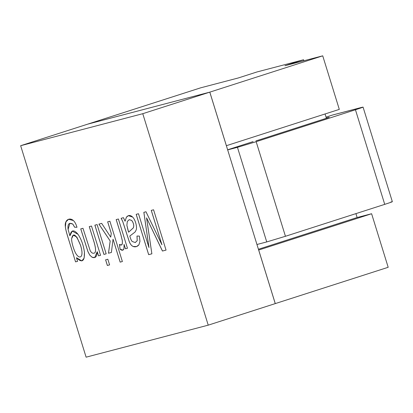 <?xml version="1.0" encoding="UTF-8"?>
<svg xmlns="http://www.w3.org/2000/svg" width="413" height="413" viewBox="0 0 413 413"><rect width="100%" height="100%" fill="white"/><g stroke="black" fill="none" stroke-linecap="round" stroke-linejoin="round"><path stroke-width="0.62" d="M20.65 145.706L87.67 124.158L20.65 145.706L142.769 113.694L208.229 325.155L275.249 303.607L209.789 92.14L142.769 113.694L209.789 92.14L87.67 124.158L209.789 92.14L275.249 303.607L208.229 325.155L86.111 357.173L20.65 145.706L86.111 357.173L208.229 325.155L142.769 113.694L20.65 145.706M82.977 228.286L90.153 250.577C91.201 252.555 92.383 253.432 93.684 253.221C95.976 253.174 96.152 249.643 94.216 242.632L89.265 226.639L91.5 226.05L100.555 255.306L98.542 255.838L97.251 251.677C97.081 256.7 95.346 258.553 92.037 257.222L89.76 255.12L87.928 251.625L80.742 228.874L82.977 228.286L80.742 228.874L87.928 251.625L89.76 255.12L92.037 257.222L94.691 257.536L97.251 251.677L98.542 255.838L100.555 255.306L91.5 226.05L89.265 226.639L94.216 242.632C96.152 249.643 95.976 253.174 93.684 253.221C92.383 253.432 91.201 252.555 90.153 250.577L82.977 228.286M107.354 265.482L105.604 259.818L107.834 259.23L109.59 264.893L107.354 265.482L109.59 264.893L107.834 259.23L105.604 259.818L107.354 265.482M119.434 244.439C120.916 245.508 121.887 245.265 122.346 243.706L122.331 240.779L120.911 234.883L116.177 219.582L118.402 218.998L127.457 248.254L125.438 248.786L124.07 244.357L123.936 248.802C123.25 250.577 121.959 250.706 120.059 249.178L119.434 244.439L120.059 249.178L122.883 250.149L123.936 248.802L124.07 244.357L125.438 248.786L127.457 248.254L118.402 218.998L116.177 219.582L120.911 234.883L122.331 240.779L122.346 243.706L121.422 245.017L119.434 244.439M161.896 244.739L151.261 210.382L153.569 209.778L166.047 250.092L162.454 251.037L146.558 217.883L162.454 251.037L166.047 250.092L153.569 209.778L151.261 210.382L161.896 244.739L145.99 211.766L161.896 244.739M147.591 224.61L151.865 253.814L148.659 254.651L136.182 214.337L138.5 213.733L148.959 247.521L143.853 212.328L145.99 211.766L143.853 212.328L148.959 247.521L138.5 213.733L136.182 214.337L148.659 254.651L151.865 253.814L146.558 217.883M121.143 218.281L123.451 217.677L125.062 221.229L126.383 217.228C128.283 214.951 130.374 214.905 132.661 217.088C135.319 219.597 137.317 226.99 136.176 229.979L135.066 232.039L129.811 236.06C130.993 240.082 131.272 240.221 132.17 241.507L135.252 242.524L137.204 240.681L136.977 236.04L139.398 236.102L139.966 241.378L138.902 244.847C137.24 246.711 135.33 247.258 133.172 246.494C131.515 245.756 130.193 244.104 129.207 241.528L122.769 221.626L121.143 218.281L122.769 221.626L129.207 241.528C130.193 244.104 131.515 245.756 133.172 246.494L136.522 246.566L138.902 244.847L139.966 241.378L139.398 236.102L136.977 236.04L137.204 240.681L135.252 242.524L132.17 241.507C131.272 240.221 130.993 240.082 129.811 236.06L135.066 232.039L136.176 229.979C137.317 226.99 135.319 219.597 132.661 217.088L128.36 215.669L126.383 217.228L125.062 221.229L123.451 217.677L121.143 218.281M111.247 233.381L107.664 221.812L109.899 221.229L122.377 261.543L120.142 262.126L113.048 239.204L111.391 252.467L108.474 253.231L110.178 241.001L98.908 224.109L101.675 223.381L110.72 237.119L111.247 233.381L110.72 237.119L101.675 223.381L98.908 224.109L110.178 241.001L108.474 253.231L111.391 252.467L113.048 239.204L120.142 262.126L122.377 261.543L109.899 221.229L107.664 221.812L111.247 233.381M103.931 254.423L94.876 225.168L97.112 224.579L106.167 253.835L103.931 254.423L106.167 253.835L97.112 224.579L94.876 225.168L103.931 254.423M77.567 261.336L75.553 261.863L67.722 236.577C66.317 232.044 65.533 228.766 65.362 226.752C64.32 220.361 69.348 216.892 73.364 220.532C74.83 221.848 76.033 224.094 76.978 227.274L74.593 227.207L72.796 224.078C69.017 222.215 67.453 224.001 68.099 229.432L69.89 235.808C71.222 229.819 73.922 229.313 77.995 234.295C81.325 239.23 83.472 245.214 84.433 252.25C84.717 261.383 82.058 263.21 76.451 257.738L77.567 261.336L76.451 257.738L81.81 260.913L84.149 258.115L84.433 252.25C83.472 245.214 81.325 239.23 77.995 234.295L72.26 231.099L69.89 235.808L68.099 229.432L69.874 223.309L72.796 224.078L74.593 227.207L76.978 227.274C76.033 224.094 74.83 221.848 73.364 220.532L68.558 219.277L65.904 221.853L65.362 226.752C65.533 228.766 66.317 232.044 67.722 236.577L75.553 261.863L67.747 236.572C66.343 232.034 65.559 228.761 65.388 226.742L65.93 221.853L68.573 219.272L65.93 221.853L65.388 226.742C65.559 228.761 66.343 232.034 67.747 236.572L75.553 261.863L77.567 261.336M166.072 250.087L162.454 251.037L146.584 217.878L162.479 251.027L166.072 250.087M151.891 253.804L148.659 254.651L136.202 214.332L148.685 254.645L149.289 254.485M148.985 247.516L143.879 212.318L148.985 247.516M161.922 244.733L151.287 210.377L161.922 244.733M125.087 221.218L126.409 217.217L128.376 215.663L126.409 217.217L125.087 221.218M135.51 242.457L135.252 242.524M135.278 242.519L137.23 240.671L136.997 236.029L137.23 240.671L135.278 242.519M136.533 246.561L133.198 246.489C131.541 245.75 130.219 244.093 129.233 241.522L122.795 221.616L121.169 218.27L122.795 221.616L129.233 241.522C130.219 244.093 131.541 245.75 133.198 246.489L136.548 246.556M128.598 232.168L126.879 225.307L127.297 221.482L129.233 219.644L131.659 220.428L129.259 219.633L127.297 221.482L126.879 225.307L128.051 230.371L128.619 232.163L131.701 229.354L128.598 232.168M129.259 219.633L131.659 220.428C132.914 221.838 133.621 223.691 133.776 225.994L133.389 227.837L128.619 232.163L133.389 227.837L133.776 225.994C133.621 223.691 132.914 221.838 131.659 220.428L131.633 220.434C132.888 221.843 133.595 223.701 133.75 226.004L133.363 227.847L131.701 229.354L133.363 227.847L133.75 226.004C133.595 223.701 132.888 221.843 131.633 220.434L129.233 219.644M127.483 248.249L125.438 248.786L124.07 244.357L125.464 248.776L127.483 248.249M122.898 250.144L120.059 249.178L119.46 244.429L120.085 249.168L122.909 250.139M121.432 245.012L122.372 243.696L122.356 240.769L120.937 234.873L116.203 219.571L120.937 234.873L122.356 240.769L122.372 243.696L121.443 245.012M122.403 261.532L120.142 262.126L113.048 239.204L120.168 262.121L122.403 261.532M111.412 252.462L108.474 253.231L110.204 240.996L98.934 224.099L110.204 240.996L108.5 253.226L111.412 252.462M110.746 237.108L111.267 233.376L107.69 221.807L111.267 233.376L110.746 237.108M109.615 264.888L107.38 265.471L105.625 259.808L107.38 265.471L109.615 264.888M106.193 253.83L103.957 254.413L94.902 225.157L103.957 254.413L106.193 253.83M100.581 255.301L98.542 255.838L97.251 251.677L98.562 255.828L100.581 255.301M94.701 257.531L92.063 257.211L89.781 255.11L87.954 251.615L80.762 228.864L87.954 251.615L89.781 255.11L92.063 257.211L94.691 257.536M93.71 253.21C95.997 253.164 96.177 249.633 94.241 242.627L89.291 226.629L94.241 242.627C96.177 249.633 95.997 253.164 93.71 253.21M77.004 227.269L74.593 227.207L72.822 224.068L69.885 223.309L72.822 224.068L74.614 227.196L77.004 227.269M69.916 235.802L72.285 231.089L69.916 235.802M81.836 260.902L76.477 257.727L81.81 260.913M80.545 245.286L76.844 237.057L73.369 235.188L76.839 237.047L80.52 245.296C81.619 248.843 82.094 251.6 81.95 253.567C81.81 255.57 81.237 256.695 80.241 256.948C79.213 257.206 78.057 256.525 76.782 254.893C74.304 252.064 71.186 241.682 71.671 238.477L73.359 235.193L76.818 237.062L80.545 245.286C81.645 248.832 82.12 251.589 81.975 253.561C82.12 251.589 81.645 248.832 80.545 245.286M80.375 256.912L80.241 256.948C81.237 256.695 81.81 255.57 81.95 253.567C82.094 251.6 81.619 248.843 80.52 245.296C76.147 234.408 73.199 232.137 71.671 238.477C71.186 241.682 74.304 252.064 76.782 254.893C78.057 256.525 79.213 257.206 80.241 256.948M80.267 256.938C81.263 256.69 81.836 255.559 81.975 253.561C81.836 255.559 81.263 256.69 80.267 256.938M77.592 261.326L75.574 261.852L77.592 261.326M325.465 118.577L328.562 117.545L326.311 117.989L328.521 117.411L325.465 118.577L259.684 139.728L325.465 118.577M329.275 117.251L328.521 117.411M255.946 140.859L259.684 139.728L255.946 140.859M256.158 141.685L237.454 147.327L266.736 241.93L285.445 236.288L256.158 141.685L285.445 236.288L384.73 204.363L355.443 109.76L256.158 141.685L355.443 109.76L384.73 204.363C391.813 202.06 393.852 201.281 390.848 202.024C393.852 201.281 391.813 202.06 384.73 204.363L285.445 236.288L266.736 241.93L237.454 147.327L256.158 141.685M361.561 107.421C364.565 106.678 362.531 107.457 355.443 109.76C362.531 107.457 364.565 106.678 361.561 107.421L332.604 115.01L326.043 117.122L332.604 115.01L363.063 107.101L392.35 201.704M303.891 60.768L303.57 59.746L284.955 65.729L322.723 55.827L339.305 109.388L226.365 145.701L339.305 109.388L322.723 55.827L284.955 65.729L303.57 59.746L303.891 60.768M256.989 71.955L303.57 59.746L256.989 71.955L238.373 77.943L256.989 71.955M253.112 141.602L227.635 149.79L253.112 141.602M227.666 149.893L237.454 147.327L227.666 149.893M256.948 244.496L266.736 241.93L256.948 244.496M325.067 113.967L326.404 118.273L325.067 113.967M355.918 213.629L357.126 217.527L371.607 213.733L388.184 267.294L275.249 303.607L388.184 267.294L371.607 213.733L357.126 217.527L258.424 249.266L357.126 217.527L355.918 213.629M200.604 87.845L238.373 77.943L200.604 87.845L87.69 124.148L209.814 92.135L322.723 55.827L209.814 92.135L226.391 145.696L209.814 92.135L87.69 124.148L200.604 87.845M258.667 250.046L371.607 213.733L258.693 250.041L275.275 303.601L258.667 250.046"/></g></svg>
